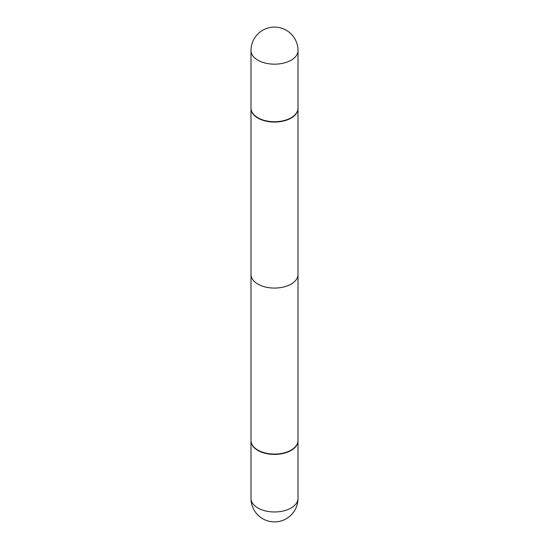 <?xml version="1.0" encoding="UTF-8"?>
<svg xmlns="http://www.w3.org/2000/svg" width="549" height="549" viewBox="0 0 549 549"><rect width="100%" height="100%" fill="white"/><g stroke="black" fill="none" stroke-linecap="round" stroke-linejoin="round"><path stroke-width="0.82" d="M251.003 440.675A23.504 13.567 0 0 0 250.996 440.833A23.504 13.567 0 0 0 257.879 450.434A23.504 13.567 0 0 0 283.497 453.371A23.504 13.567 0 0 0 298.004 440.833A23.504 13.567 0 0 0 297.997 440.675M291.121 118.083A23.504 13.567 -0 0 0 298.004 108.489A23.504 13.567 -0 0 0 297.997 108.325A23.504 13.567 -0 0 1 298.004 108.489L298.004 274.5A23.504 13.567 180 0 1 291.121 284.094A23.504 13.567 180 0 1 265.503 287.038A23.504 13.567 180 0 1 250.996 274.5L250.996 108.489A23.504 13.567 -0 0 0 265.503 121.027A23.504 13.567 -0 0 0 291.121 118.083A23.504 13.567 -0 0 0 298.004 108.489L298.004 440.511A23.504 13.567 0 0 1 291.121 450.105L291.121 450.105A23.504 13.567 0 0 1 257.879 450.105A23.504 13.567 0 0 1 250.996 440.511L250.996 108.489A23.504 13.567 -0 0 0 265.503 121.027A23.504 13.567 -0 0 0 291.121 118.083M250.996 108.167A23.504 13.567 -0 0 0 257.879 117.761A23.504 13.567 -0 0 0 283.497 120.698A23.504 13.567 -0 0 0 298.004 108.167A23.504 13.567 -0 0 1 283.497 120.698A23.504 13.567 -0 0 1 257.879 117.761A23.504 13.567 -0 0 1 250.996 108.167L250.996 50.597A23.504 13.567 -0 0 0 257.879 60.191A23.504 13.567 -0 0 0 291.121 60.191A23.504 13.567 -0 0 0 298.004 50.597A23.504 23.504 0 0 0 262.751 30.243A23.504 23.504 0 0 0 250.996 50.597A23.504 13.567 -0 0 0 257.879 60.191A23.504 13.567 -0 0 0 291.121 60.191A23.504 13.567 -0 0 0 298.004 50.597L298.004 108.167L298.004 50.597A23.504 23.504 0 0 0 262.751 30.243A23.504 23.504 0 0 0 250.996 50.597L250.996 108.167M258.023 450.187A23.106 13.341 0 0 0 258.16 450.269A23.106 13.341 0 0 0 290.84 450.269M298.004 498.403A23.504 23.504 0 0 1 286.249 518.757A23.504 23.504 0 0 1 250.996 498.403A23.504 13.567 0 0 0 257.879 507.997A23.504 13.567 0 0 0 291.121 507.997A23.504 13.567 0 0 0 298.004 498.403L298.004 440.833M250.996 498.403L250.996 440.833"/></g></svg>
